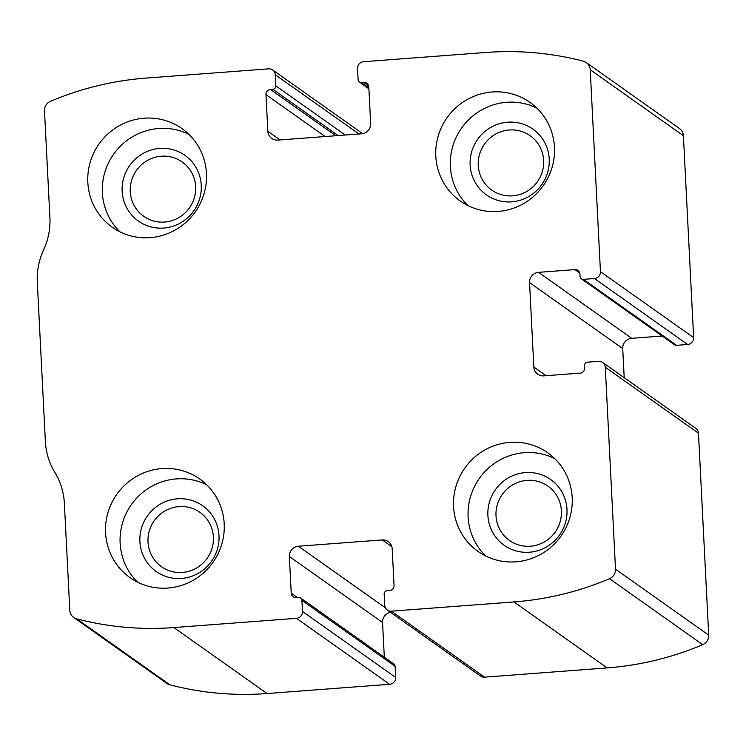 <?xml version="1.0" encoding="UTF-8"?>
<svg xmlns="http://www.w3.org/2000/svg" width="746" height="746" viewBox="0 0 746 746"><rect width="100%" height="100%" fill="white"/><g stroke="black" fill="none" stroke-linecap="round" stroke-linejoin="round"><path stroke-width="1.12" d="M363.544 61.704L486.131 52.462A305.972 298.372 125.3 0 1 583.316 61.181A9.661 9.418 125.3 0 1 590.217 69.751L600.446 271.675A6.444 6.285 125.3 0 1 594.441 278.519L583.372 279.358A3.217 3.143 125.3 0 1 580.043 276.412L579.922 274.024A4.83 4.709 125.3 0 0 574.942 269.604L538.556 272.346A9.661 9.418 125.3 0 0 529.548 282.613L533.828 367.023A9.661 9.418 125.3 0 0 543.806 375.863L580.183 373.121A4.83 4.709 125.3 0 0 584.687 367.992L584.566 365.596A3.217 3.143 125.3 0 1 587.568 362.174L598.637 361.344A6.444 6.285 125.3 0 1 605.286 367.237L615.515 569.161A9.661 9.418 125.3 0 1 609.529 578.7A305.972 298.372 125.3 0 1 513.966 601.938L391.38 611.179A6.444 6.285 125.3 0 1 384.731 605.286L384.171 594.133A3.217 3.143 125.3 0 1 387.174 590.711L389.543 590.534A4.83 4.709 125.3 0 0 394.047 585.396L392.191 548.767A9.661 9.418 125.3 0 0 382.213 539.927L298.381 546.24A9.661 9.418 125.3 0 0 289.373 556.516L291.229 593.145A4.83 4.709 125.3 0 0 296.218 597.565L298.587 597.387A3.217 3.143 125.3 0 1 301.916 600.334L302.475 611.478A6.444 6.285 125.3 0 1 296.479 618.331L173.883 627.563A305.972 298.372 125.3 0 1 76.707 618.854A9.661 9.418 125.3 0 1 69.798 610.284L64.389 503.522A67.634 65.956 125.3 0 0 54.878 472.46A67.634 65.956 125.3 0 1 45.366 441.399L37.3 282.137A67.634 65.956 125.3 0 1 43.604 249.882A67.634 65.956 125.3 0 0 49.907 217.636L44.499 110.865A9.661 9.418 125.3 0 1 50.495 101.325A305.972 298.372 125.3 0 1 146.048 78.088L268.644 68.856A6.444 6.285 125.3 0 1 275.293 74.749L275.852 85.893A3.217 3.143 125.3 0 1 272.85 89.315L270.481 89.501A4.83 4.709 125.3 0 0 265.977 94.63L267.833 131.268A9.661 9.418 125.3 0 0 277.81 140.108L361.642 133.786A9.661 9.418 125.3 0 0 370.65 123.519L368.794 86.89A4.83 4.709 125.3 0 0 363.806 82.47L361.428 82.647A3.217 3.143 125.3 0 1 358.108 79.701L357.539 68.548A6.444 6.285 125.3 0 1 363.544 61.704M602.684 362.453L695.869 428.428A6.444 6.285 125.3 0 1 698.47 433.202L708.7 635.135A9.661 9.418 125.3 0 1 702.713 644.675A305.972 298.372 125.3 0 1 607.151 667.912L484.564 677.144A6.444 6.285 125.3 0 1 480.517 676.035L387.333 610.069M300.61 597.947L393.795 663.912A3.217 3.143 125.3 0 1 395.091 666.299L395.66 677.452A6.444 6.285 125.3 0 1 389.654 684.296L267.068 693.538A305.972 298.372 125.3 0 1 169.892 684.819A9.661 9.418 125.3 0 1 166.89 683.42L73.705 617.455M586.309 62.58L679.494 128.545A9.661 9.418 125.3 0 1 683.401 135.716L693.631 337.64A6.444 6.285 125.3 0 1 687.625 344.493L594.441 278.519M581.348 278.799L674.533 344.773A3.217 3.143 125.3 0 0 676.557 345.323L687.625 344.493M624.206 377.69L622.733 348.578A9.661 9.418 125.3 0 1 631.741 338.311L662.168 336.017M384.311 657.198L382.558 622.481A9.661 9.418 125.3 0 1 390.55 612.345M492.108 91.982A60.389 58.887 -54.7 0 0 438.191 136.033A60.389 58.887 -54.7 0 0 460.235 201A60.389 58.887 -54.7 0 0 543.2 185.735A60.389 58.887 -54.7 0 0 530.024 102.416A60.389 58.887 -54.7 0 0 492.108 91.982M144.109 118.204A60.389 58.887 -54.7 0 0 90.201 162.255A60.389 58.887 -54.7 0 0 112.245 227.222A60.389 58.887 -54.7 0 0 195.2 211.957A60.389 58.887 -54.7 0 0 182.033 128.638A60.389 58.887 -54.7 0 0 144.109 118.204M509.854 442.378A60.389 58.887 -54.7 0 0 455.946 486.429A60.389 58.887 -54.7 0 0 477.99 551.387A60.389 58.887 -54.7 0 0 560.945 536.132A60.389 58.887 -54.7 0 0 547.778 452.813A60.389 58.887 -54.7 0 0 509.854 442.378M161.863 468.6A60.389 58.887 -54.7 0 0 107.946 512.651A60.389 58.887 -54.7 0 0 129.99 577.609A60.389 58.887 -54.7 0 0 212.955 562.353A60.389 58.887 -54.7 0 0 199.779 479.035A60.389 58.887 -54.7 0 0 161.863 468.6M179.04 506.599A33.29 32.46 -54.7 0 0 149.321 530.882A33.29 32.46 -54.7 0 0 161.472 566.69A33.29 32.46 -54.7 0 0 207.201 558.278A33.29 32.46 -54.7 0 0 199.947 512.353A33.29 32.46 -54.7 0 0 179.04 506.599M177.427 498.813A40.256 39.258 -54.7 0 0 146.207 561.123A40.256 39.258 -54.7 0 0 214.708 555.957A40.256 39.258 -54.7 0 0 177.427 498.813M206.661 484.76A60.389 58.887 -54.7 0 0 176.42 478.904A60.389 58.887 -54.7 0 0 123.957 518.61A60.389 58.887 -54.7 0 0 137.674 582.197M527.04 480.377A33.29 32.46 -54.7 0 0 497.321 504.66A33.29 32.46 -54.7 0 0 509.471 540.468A33.29 32.46 -54.7 0 0 555.192 532.057A33.29 32.46 -54.7 0 0 547.937 486.131A33.29 32.46 -54.7 0 0 527.04 480.377M525.426 472.591A40.256 39.258 -54.7 0 0 494.206 534.901A40.256 39.258 -54.7 0 0 562.698 529.735A40.256 39.258 -54.7 0 0 525.426 472.591M554.651 458.538A60.389 58.887 -54.7 0 0 524.419 452.682A60.389 58.887 -54.7 0 0 471.948 492.388A60.389 58.887 -54.7 0 0 485.674 555.975M161.295 156.212A33.29 32.46 -54.7 0 0 131.576 180.495A33.29 32.46 -54.7 0 0 143.726 216.303A33.29 32.46 -54.7 0 0 189.456 207.882A33.29 32.46 -54.7 0 0 182.192 161.966A33.29 32.46 -54.7 0 0 161.295 156.212M159.681 148.417A40.256 39.258 -54.7 0 0 128.461 210.726A40.256 39.258 -54.7 0 0 196.953 205.57A40.256 39.258 -54.7 0 0 159.681 148.417M188.906 134.364A60.389 58.887 -54.7 0 0 158.674 128.508A60.389 58.887 -54.7 0 0 106.202 168.223A60.389 58.887 -54.7 0 0 119.929 231.801M509.285 129.99A33.29 32.46 -54.7 0 0 479.566 154.273A33.29 32.46 -54.7 0 0 491.717 190.081A33.29 32.46 -54.7 0 0 537.446 181.67A33.29 32.46 -54.7 0 0 530.182 135.744A33.29 32.46 -54.7 0 0 509.285 129.99M507.672 122.204A40.256 39.258 -54.7 0 0 476.452 184.504A40.256 39.258 -54.7 0 0 544.944 179.348A40.256 39.258 -54.7 0 0 507.672 122.204M536.906 108.142A60.389 58.887 -54.7 0 0 506.665 102.295A60.389 58.887 -54.7 0 0 454.202 142.001A60.389 58.887 -54.7 0 0 467.919 205.579M708.7 635.135L615.515 569.161M698.47 433.202L605.286 367.237M267.068 693.538L173.883 627.563M389.654 684.296L296.479 618.331M683.401 135.716L590.217 69.751M693.631 337.64L600.446 271.675M702.713 644.675L609.529 578.7M607.151 667.912L513.966 601.938M484.564 677.144L391.38 611.179M169.892 684.819L76.707 618.854M358.975 133.991L275.293 74.749M345.249 135.026L275.852 85.893M338.162 135.558L272.85 89.315M335.793 135.735L270.481 89.501M325.163 136.537L265.977 94.63M280.076 139.931L267.833 131.268M368.636 85.883L363.806 82.47M368.841 87.888L361.428 82.647M676.557 345.323L583.372 279.358M579.763 273.017L574.942 269.604M631.741 338.311L538.556 272.346M622.733 348.578L529.548 282.613M546.072 375.695L533.828 367.023M395.66 677.452L302.475 611.478M395.091 666.299L301.916 600.334M297.356 597.481L291.229 593.145M382.558 622.481L289.373 556.516M385.43 607.869L298.381 546.24M391.874 546.762L382.213 539.927M362.649 133.655L272.682 69.965M368.888 88.802L359.413 82.088"/></g></svg>
